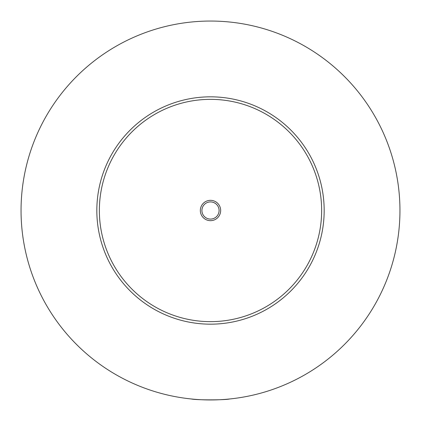 <?xml version="1.0" encoding="UTF-8"?>
<svg xmlns="http://www.w3.org/2000/svg" width="421" height="421" viewBox="0 0 421 421"><rect width="100%" height="100%" fill="white"/><g stroke="black" fill="none" stroke-linecap="round" stroke-linejoin="round"><path stroke-width="0.63" d="M191.302 398.976C196.202 400.15 224.798 400.15 229.698 398.976M220.667 210.5A10.167 10.167 0 0 0 210.5 200.333A10.167 10.167 0 0 0 200.333 210.5A10.167 10.167 0 0 0 210.5 220.667A10.167 10.167 0 0 0 220.667 210.5M201.912 210.5A8.588 8.588 0 0 0 210.5 219.088A8.588 8.588 0 0 0 219.088 210.5A8.588 8.588 0 0 0 210.5 201.912A8.588 8.588 0 0 0 201.912 210.5M324.17 210.5A113.67 113.67 0 0 1 210.5 324.17A113.67 113.67 0 0 1 96.83 210.5A113.67 113.67 0 0 1 210.5 96.83A113.67 113.67 0 0 1 324.17 210.5M399.95 210.5A189.45 189.45 0 0 1 210.5 399.95A189.45 189.45 0 0 1 21.05 210.5A189.45 189.45 0 0 1 210.5 21.05A189.45 189.45 0 0 1 399.95 210.5M321.644 210.5A111.144 111.144 0 0 0 210.5 99.356A111.144 111.144 0 0 0 99.356 210.5A111.144 111.144 0 0 0 210.5 321.644A111.144 111.144 0 0 0 321.644 210.5"/></g></svg>
